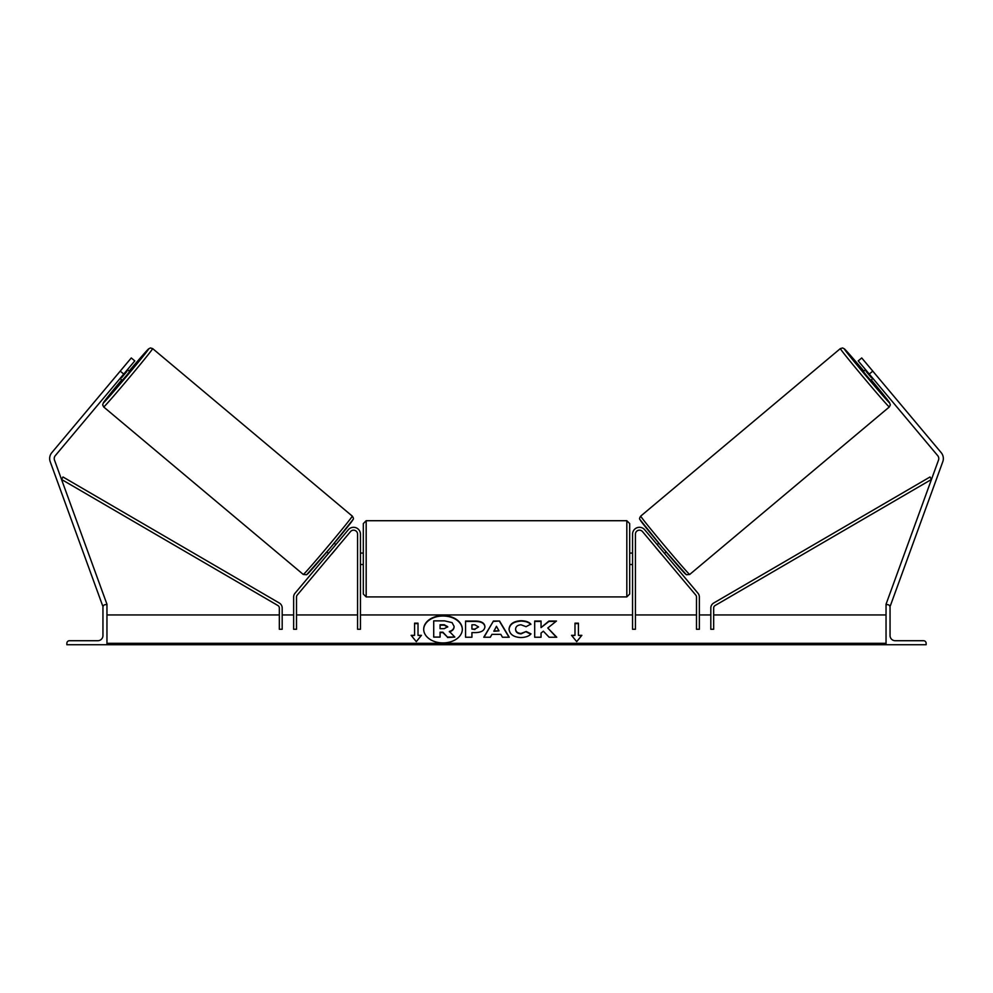<?xml version="1.0" encoding="UTF-8"?>
<svg xmlns="http://www.w3.org/2000/svg" width="993" height="993" viewBox="0 0 993 993"><rect width="100%" height="100%" fill="white"/><g stroke="black" fill="none" stroke-linecap="round" stroke-linejoin="round"><path stroke-width="1.49" d="M357.579 534.172A4.009 4.009 0 0 0 350.504 531.59L297.18 595.142A2.867 2.867 0 0 0 296.51 596.979L296.51 629.264L293.643 629.264L293.643 596.979A5.735 5.735 0 0 1 294.983 593.293L348.307 529.753A6.877 6.877 0 0 1 360.447 534.172L360.447 629.264L357.579 629.264L357.579 534.172M66.866 644.73L106.959 644.73L106.959 604.638L105.531 604.638A2.582 2.582 0 0 0 102.949 607.207L102.949 635.57A5.151 5.151 0 0 1 97.798 640.721L69.436 640.721A2.582 2.582 0 0 0 66.866 643.303L66.866 644.73M363.314 558.811L363.314 523.572L366.181 520.717L366.181 596.905L363.314 594.037L363.314 558.811M629.686 523.572L629.686 594.037L626.819 596.905L626.819 520.717L629.686 523.572M360.447 554.715L360.447 562.894M632.553 554.715L632.553 562.894M120.227 371.121L131.275 357.952L134.787 360.893L123.74 374.063L120.227 371.121L51.797 452.671A9.16 9.16 0 0 0 50.209 461.695L102.651 605.804L103.644 605.445M123.74 374.063L55.31 455.626A4.58 4.58 0 0 0 54.503 460.131L106.959 604.24L105.879 604.638M103.682 406.969L102.651 404.871L103.545 402.45L121.754 379.872A35.227 0.72 -50 0 0 103.334 402.935A35.227 0.72 -50 0 0 126.533 376.409A35.227 0.72 -50 0 0 148.627 348.953A35.227 0.72 -50 0 0 129.115 371.097L148.54 348.915L150.402 347.96L152.661 348.605A38.094 0.782 130 0 1 128.767 378.283A38.094 0.782 130 0 1 103.682 406.969L303.312 574.475A38.094 0.782 -50 0 0 328.398 545.79A38.094 0.782 -50 0 0 352.279 516.112C353.471 517.849 353.731 518.979 353.074 519.488L330.743 547.366L306.651 574.736L303.312 574.475M152.661 348.605L352.279 516.112M120.054 378.457L122.3 380.331L126.061 376.012L129.661 371.556L127.427 369.681M126.918 371.382L121.655 377.65L126.918 371.382L126.372 370.935M326.858 551.971L328.497 553.362M331.749 553.945L330.694 555.199M329.552 552.108L334.815 545.84M337.012 547.677L338.054 546.423M334.219 543.196L335.87 544.586M331.811 553.995L337.074 547.726M123.417 367.323L117.037 374.92M872.773 371.121L861.725 357.952L858.213 360.893L869.26 374.063L872.773 371.121L941.203 452.671A9.16 9.16 0 0 1 942.791 461.695L890.349 605.804L889.356 605.445M869.26 374.063L937.69 455.626A4.58 4.58 0 0 1 938.497 460.131L886.041 604.24L887.121 604.638M889.318 406.969L890.349 404.871L889.455 402.45L871.246 379.872A35.227 0.72 -130 0 1 889.666 402.935A35.227 0.72 -130 0 1 866.467 376.409A35.227 0.72 -130 0 1 844.373 348.953A35.227 0.72 -130 0 1 863.885 371.097L844.46 348.915L842.598 347.96L840.339 348.605A38.094 0.782 50 0 0 864.233 378.283A38.094 0.782 50 0 0 889.318 406.969L689.688 574.475A38.094 0.782 -130 0 1 664.602 545.79A38.094 0.782 -130 0 1 640.721 516.112C639.529 517.849 639.269 518.979 639.926 519.488L662.257 547.366L686.349 574.736L689.688 574.475M840.339 348.605L640.721 516.112M875.963 374.92L869.583 367.323M872.946 378.457L870.7 380.331L866.939 376.012L863.339 371.556L865.573 369.681M666.142 551.971L664.503 553.362M658.781 543.196L657.13 544.586M654.946 546.423L655.988 547.677M663.448 552.108L658.185 545.84M662.306 555.199L661.251 553.945M661.189 553.995L655.926 547.726M871.891 377.203L871.345 377.65L866.082 371.382L871.345 377.65M926.134 644.73L886.041 644.73L886.041 604.638L887.469 604.638A2.582 2.582 0 0 1 890.051 607.207L890.051 635.57A5.151 5.151 0 0 0 895.202 640.721L923.564 640.721A2.582 2.582 0 0 1 926.134 643.303L926.134 644.73M635.421 534.172A4.009 4.009 0 0 1 642.496 531.59L695.82 595.142A2.867 2.867 0 0 1 696.49 596.979L696.49 629.264L699.357 629.264L699.357 596.979A5.735 5.735 0 0 0 698.017 593.293L644.693 529.753A6.877 6.877 0 0 0 632.553 534.172L632.553 629.264L635.421 629.264L635.421 534.172M279.331 608.001L279.331 629.264L282.186 629.264L282.186 608.001A5.735 5.735 0 0 0 279.343 603.049L62.981 476.988L61.541 479.458L277.903 605.519A2.867 2.867 0 0 1 279.331 608.001M713.669 608.001L713.669 629.264L710.814 629.264L710.814 608.001A5.735 5.735 0 0 1 713.657 603.049L930.019 476.988L931.459 479.458L715.097 605.519A2.867 2.867 0 0 0 713.669 608.001M443.002 615.598A19.326 13.666 0 0 0 423.688 629.264A19.326 13.666 0 0 0 443.002 642.918A19.326 13.666 0 0 0 462.328 629.264A19.326 13.666 0 0 0 443.002 615.598M462.328 629.463A19.326 13.666 0 0 0 443.002 616.008A19.326 13.666 0 0 0 423.688 629.463M421.454 635.334L418.016 635.334L418.016 623.182L414.577 623.182L414.577 635.334L411.139 635.334L416.303 641.652L421.454 635.334M520.853 637.556C513.642 637.183 509.707 634.39 509.037 629.177L509.037 629.128C509.595 623.964 513.617 621.146 521.114 620.699C525.682 620.836 528.921 621.966 530.845 624.088L526.067 626.695L521.052 624.796C517.626 625.044 515.801 626.471 515.59 629.078L515.59 629.128C515.801 631.784 517.626 633.236 521.052 633.46L526.228 631.486L531.007 633.894C529.083 636.165 525.694 637.394 520.853 637.556M491.932 634.353L490.319 637.233L483.765 637.233L493.459 621.01L499.541 621.01L509.235 637.233L502.47 637.233L500.807 634.353L491.932 634.353M886.041 643.303L106.959 643.303M886.041 614.94L713.669 614.94M710.814 614.94L699.357 614.94M696.49 614.94L635.421 614.94M632.553 614.94L360.447 614.94M357.579 614.94L296.51 614.94M293.643 614.94L282.186 614.94M279.331 614.94L106.959 614.94M484.919 626.769C484.485 630.617 481.195 632.566 475.064 632.603L471.923 632.603L471.923 637.233L465.568 637.233L465.568 621.035L475.399 621.035C481.468 621.134 484.646 623.033 484.919 626.72L484.919 626.769M556.465 621.035L548.943 621.035L541.048 627.601L541.048 621.035L534.693 621.035L534.693 637.233L541.048 637.233L541.048 633.038L543.37 631.213L549.129 637.233L556.763 637.233L547.788 627.998L556.465 621.035M574.984 635.334L574.984 623.182L578.423 623.182L578.423 635.334L581.861 635.334L576.697 641.652L571.546 635.334L574.984 635.334L571.869 635.743M106.959 644.73L886.041 644.73M454.099 626.397L454.099 626.446C453.95 628.917 452.374 630.58 449.37 631.436L454.844 637.096L447.495 637.096L442.878 632.181L440.085 632.181L440.085 637.096L433.718 637.096L433.718 620.861L444.579 620.861L452.063 622.623L454.099 626.397M449.37 631.846C452.374 630.989 453.95 629.326 454.099 626.856L454.099 626.446M440.085 637.096L433.718 637.096M447.495 637.096L442.878 632.578L440.085 632.578M447.495 637.506L454.844 637.096M493.881 630.878L498.995 630.878L496.45 626.31L493.881 631.287L498.995 630.878M484.001 637.233L493.459 621.01M493.459 621.419L499.541 621.01M499.541 621.419L508.999 637.233M478.564 626.931L474.902 624.796L471.923 624.796L471.923 629.078L474.939 629.078L478.564 626.931L474.939 629.078M474.939 629.488L471.923 629.078M471.923 633.013L471.923 637.233M465.568 637.233L465.568 621.432L475.399 621.432C481.468 621.544 484.646 623.43 484.919 627.129M509.037 629.537C509.595 624.361 513.617 621.556 521.114 621.109C525.682 621.246 528.921 622.363 530.845 624.485M526.228 631.486L521.052 633.869C517.626 633.633 515.801 632.193 515.59 629.537L515.59 629.128M526.228 631.896L530.721 634.167M556.365 637.233L547.788 627.998M541.048 637.233L541.048 633.447M541.048 621.432L534.693 621.432L534.693 637.233M555.956 621.432L548.943 621.432L541.048 627.601M574.984 623.592L578.423 623.592M581.526 635.743L578.423 635.334M414.577 635.334L411.474 635.743M418.016 623.592L414.577 623.592M421.131 635.743L418.016 635.334M447.694 626.682L444.256 624.758L440.085 624.758L440.085 628.656L444.281 628.656L447.694 626.682M447.694 627.079L444.256 625.156L440.085 625.156L440.085 628.656M352.639 520.146A35.227 0.72 130 0 1 330.545 547.59A35.227 0.72 130 0 1 307.346 574.115M640.361 520.146A35.227 0.72 50 0 0 662.455 547.59A35.227 0.72 50 0 0 685.654 574.115M886.041 644.308L106.959 644.308M626.819 520.717L366.181 520.717M363.314 553.076L360.447 553.076M632.553 553.076L629.686 553.076M632.553 564.533L629.686 564.533M363.314 564.533L360.447 564.533M626.819 596.905L366.181 596.905"/></g></svg>
